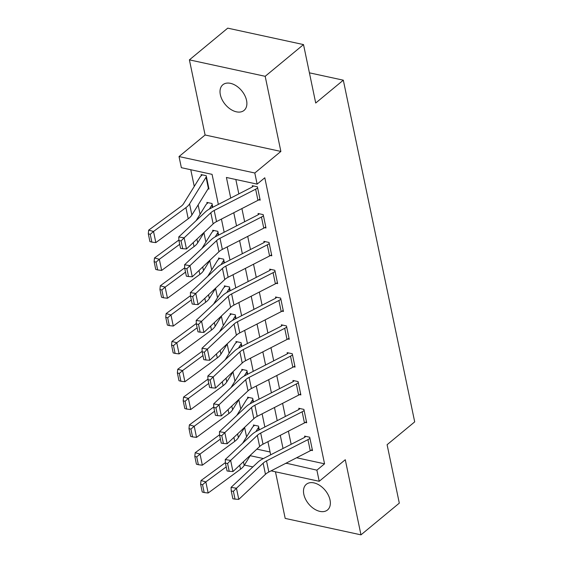 <?xml version="1.0" encoding="UTF-8"?>
<svg xmlns="http://www.w3.org/2000/svg" width="563" height="563" viewBox="0 0 563 563"><rect width="100%" height="100%" fill="white"/><g stroke="black" fill="none" stroke-linecap="round" stroke-linejoin="round"><path stroke-width="0.84" d="M220.344 94.739A16.644 10.711 -129.6 0 0 230.534 109.236A16.644 10.711 -129.6 0 0 244.06 110.404A16.644 10.711 -129.6 0 0 246.559 100.425A16.644 10.711 -129.6 0 0 236.369 85.921A16.644 10.711 -129.6 0 0 222.842 84.76A16.644 10.711 -129.6 0 0 220.344 94.739M303.816 494.293A16.644 10.711 -129.6 0 0 314.006 508.797A16.644 10.711 -129.6 0 0 327.532 509.958A16.644 10.711 -129.6 0 0 330.031 499.979A16.644 10.711 -129.6 0 0 319.84 485.475A16.644 10.711 -129.6 0 0 306.314 484.314A16.644 10.711 -129.6 0 0 303.816 494.293M218.353 204.404L212.075 174.354L181.356 167.69L179.027 156.556L254.807 173.003L257.129 184.129L226.41 177.465L230.717 198.063M205.094 134.993L280.874 151.433L265.18 76.308L303.513 44.59L227.734 28.15L189.4 59.868L205.094 134.993L179.027 156.556M275.462 471.801L285.195 518.41L360.974 534.85L345.281 459.725L319.214 481.295L271.099 470.851M190.773 169.73L194.263 186.423M198.127 204.932L200.076 214.25M203.94 232.751L205.889 242.076M209.753 260.578L211.702 269.895M215.566 288.404L217.515 297.721M221.379 316.223L223.328 325.548M227.192 344.049L229.134 353.367M233.005 371.876L234.947 381.193M238.818 399.702L240.76 409.02M244.631 427.521L246.573 436.846M265.18 76.308L189.4 59.868M303.513 44.59L315.716 103.022L343.317 80.185L414.699 421.87L387.098 444.707L399.308 503.132L360.974 534.85M256.841 449.126L270.078 451.998M255.905 431.617L258.368 427.634A2.597 1.26 168.2 0 1 258.741 427.226L259.29 429.85L258.508 426.114L253.392 425.002L253.624 426.114A9.099 4.413 -11.8 0 0 252.323 427.549L242.625 443.229M250.092 403.798L252.555 399.814A2.597 1.26 168.2 0 1 252.928 399.399L253.477 402.031L252.696 398.287L247.579 397.175L247.811 398.294A9.099 4.413 -11.8 0 0 246.51 399.73L236.812 415.41M244.279 375.971L246.742 371.988A2.597 1.26 168.2 0 1 247.115 371.58L247.664 374.205L246.883 370.468L241.766 369.356L241.999 370.468A9.099 4.413 -11.8 0 0 240.697 371.904L230.999 387.583M238.466 348.145L240.929 344.162A2.597 1.26 168.2 0 1 241.302 343.754L241.851 346.379L241.07 342.642L235.953 341.53L236.186 342.642A9.099 4.413 -11.8 0 0 234.884 344.077L225.186 359.757M232.653 320.326L235.116 316.343A2.597 1.26 168.2 0 1 235.489 315.927L236.038 318.559L235.257 314.816L230.14 313.704L230.373 314.816A9.099 4.413 -11.8 0 0 229.071 316.258L219.373 331.938M226.84 292.5L229.303 288.516A2.597 1.26 168.2 0 1 229.676 288.108L230.225 290.733L229.444 286.989L224.327 285.884L224.56 286.996A9.099 4.413 -11.8 0 0 223.258 288.432L213.56 304.111M221.027 264.673L223.497 260.69A2.597 1.26 168.2 0 1 223.863 260.282L224.412 262.907L223.631 259.17L218.514 258.058L218.747 259.17A9.099 4.413 -11.8 0 0 217.445 260.606L207.747 276.285M215.214 236.854L217.684 232.871A2.597 1.26 168.2 0 1 218.05 232.456L218.599 235.088L217.818 231.344L212.701 230.232L212.934 231.344A9.099 4.413 -11.8 0 0 211.632 232.786L201.934 248.459M209.408 209.028L211.871 205.045A2.597 1.26 168.2 0 1 212.237 204.629L212.786 207.261L212.005 203.517L206.888 202.406L207.121 203.524A9.099 4.413 -11.8 0 0 205.819 204.96L196.121 220.64M208.071 188.851L208.986 189.048L206.192 175.698L201.075 174.586L201.308 175.698A9.099 4.413 -11.8 0 0 200.006 177.134L183.51 203.806A12.998 6.306 168.2 0 1 181.075 206.311L148.681 230.133L153.516 231.47L185.903 207.648A19.501 9.458 -11.8 0 0 189.562 203.89L206.058 177.218A2.597 1.26 168.2 0 1 206.424 176.81L208.753 187.936A2.597 1.26 168.2 0 0 208.38 188.352L191.884 215.024A19.501 9.458 -11.8 0 1 188.225 218.782L155.838 242.597L151.862 242.132L150.237 234.342L148.301 233.807L149.927 241.597L151.862 242.132M296.624 457.761L324.555 463.821L264.8 177.788L257.129 184.129M235.827 179.506L238.839 193.897M241.9 208.57L244.652 221.723M247.713 236.397L250.465 249.543M253.526 264.223L256.271 277.369M259.339 292.049L262.084 305.195M265.152 319.868L267.897 333.014M270.965 347.695L273.709 360.841M276.778 375.521L279.522 388.667M282.591 403.34L285.335 416.493M288.404 431.167L291.148 444.313M311.121 450.28L312.5 450.576L309.706 437.226L304.59 436.114L304.822 437.226L305.843 436.381M305.308 422.454L306.687 422.757L303.9 409.4L298.777 408.288L299.009 409.4L300.03 408.562M299.495 394.628L300.874 394.93L298.087 381.573L292.964 380.461L293.196 381.573L294.217 380.736M293.682 366.809L295.061 367.104L292.274 353.747L287.151 352.642L287.383 353.754L288.404 352.91M287.869 338.982L289.248 339.285L286.461 325.928L281.338 324.816L281.57 325.928L282.591 325.083M282.056 311.156L283.435 311.459L280.648 298.101L275.525 296.99L275.757 298.101L276.778 297.264M276.243 283.337L277.622 283.632L274.835 270.275L269.712 269.163L269.944 270.282L270.965 269.438M270.43 255.511L271.809 255.806L269.023 242.456L263.899 241.344L264.131 242.456L265.152 241.611M264.617 227.684L265.996 227.987L263.21 214.63L258.086 213.518L258.318 214.63L259.339 213.792M258.804 199.858L260.183 200.161L257.397 186.803L252.273 185.691L252.506 186.81L253.526 185.966M343.317 80.185L309.411 72.831M280.874 151.433L254.807 173.003M324.555 463.821L316.885 470.161L319.214 481.295M270.669 454.82L267.925 441.673M264.856 427L262.112 413.854M259.043 399.174L256.299 386.028M253.23 371.348L250.486 358.202M247.417 343.529L244.673 330.375M241.604 315.702L238.86 302.556M235.791 287.876L233.047 274.73M229.978 260.057L227.234 246.904M224.165 232.23L221.421 219.084M250.225 455.699L263.393 458.556M252.864 466.896L244.433 465.066M286.095 463.159L316.885 470.161M233.779 212.744L236.53 225.89M239.592 240.563L242.343 253.709M245.405 268.389L248.149 281.535M251.218 296.215L253.962 309.361M257.031 324.035L259.775 337.188M262.844 351.861L265.588 365.007M268.657 379.687L271.401 392.833M274.47 407.506L277.214 420.66M280.283 435.333L283.027 448.479M287.355 462.512L286.166 463.497M310.276 450.752L307.947 439.626A9.099 4.413 168.2 0 0 309.946 438.338L312.268 449.464A9.099 4.413 168.2 0 1 310.276 450.752L268.832 472.012A12.998 6.306 -11.8 0 0 265.462 474.313L238.782 499.374L236.453 488.241L233.392 491.337L231.238 490.985L232.871 498.776L235.017 499.128L233.392 491.337M307.947 439.626L266.51 460.886A12.998 6.306 -11.8 0 0 263.139 463.187L236.453 488.241L231.069 487.361L257.755 462.307A19.501 9.458 168.2 0 1 262.815 458.852L304.252 437.592A2.597 1.26 -11.8 0 0 304.822 437.226M231.069 487.361L231.238 490.985M235.017 499.128L238.782 499.374M254.638 425.276L253.624 426.114M225.404 462.603L200.998 480.549L205.833 481.886L226.206 466.896M202.546 484.757L200.618 484.222L202.244 492.013L204.179 492.548L202.546 484.757L205.833 481.886L208.155 493.012L240.542 469.197A19.501 9.458 -11.8 0 0 244.201 465.439L250.746 454.848M208.155 493.012L204.179 492.548M200.618 484.222L200.998 480.549M304.463 422.926L302.134 411.799A9.099 4.413 168.2 0 0 304.133 410.511L306.455 421.638A9.099 4.413 168.2 0 1 304.463 422.926L263.02 444.186A12.998 6.306 -11.8 0 0 259.649 446.494L232.969 471.548L230.64 460.414L227.579 463.511L225.425 463.159L227.058 470.95L229.211 471.301L227.579 463.511M302.134 411.799L260.697 433.06A12.998 6.306 -11.8 0 0 257.326 435.361L230.64 460.414L225.256 459.542L251.942 434.481A19.501 9.458 168.2 0 1 257.002 431.026L298.439 409.765A2.597 1.26 -11.8 0 0 299.009 409.4M225.256 459.542L225.425 463.159M229.211 471.301L232.969 471.548M298.65 395.106L296.321 383.973A9.099 4.413 168.2 0 0 298.32 382.685L300.642 393.819A9.099 4.413 168.2 0 1 298.65 395.106L257.207 416.367A12.998 6.306 -11.8 0 0 253.836 418.668L227.156 443.721L224.827 432.595L221.766 435.685L219.612 435.333L221.245 443.123L223.398 443.475L221.766 435.685M296.321 383.973L254.884 405.233A12.998 6.306 -11.8 0 0 251.513 407.535L224.827 432.595L219.443 431.715L246.13 406.655A19.501 9.458 168.2 0 1 251.189 403.207L292.626 381.946A2.597 1.26 -11.8 0 0 293.196 381.573M219.443 431.715L219.612 435.333M223.398 443.475L227.156 443.721M292.837 367.28L290.515 356.154A9.099 4.413 168.2 0 0 292.507 354.866L294.829 365.992A9.099 4.413 168.2 0 1 292.837 367.28L251.394 388.54A12.998 6.306 -11.8 0 0 248.023 390.842L221.343 415.902L219.014 404.769L215.953 407.858L213.799 407.506L215.432 415.304L217.585 415.649L215.953 407.858M290.515 356.154L249.071 377.414A12.998 6.306 -11.8 0 0 245.7 379.715L219.014 404.769L213.637 403.889L240.317 378.836A19.501 9.458 168.2 0 1 245.377 375.38L286.813 354.12A2.597 1.26 -11.8 0 0 287.383 353.754M213.637 403.889L213.799 407.506M217.585 415.649L221.343 415.902M248.825 397.45L247.811 398.294M219.591 434.777L195.185 452.722L200.02 454.06L220.393 439.077M196.733 456.931L194.805 456.396L196.431 464.186L198.366 464.721L196.733 456.931L200.02 454.06L202.342 465.193L234.729 441.371A19.501 9.458 -11.8 0 0 238.388 437.613L244.933 427.028M202.342 465.193L198.366 464.721M194.805 456.396L195.185 452.722M243.012 369.624L241.999 370.468M213.778 406.958L189.372 424.903L194.207 426.24L214.58 411.25M190.92 429.112L188.992 428.577L190.618 436.367L192.553 436.902L190.92 429.112L194.207 426.24L196.529 437.367L228.916 413.552A19.501 9.458 -11.8 0 0 232.575 409.794L239.127 399.202M196.529 437.367L192.553 436.902M188.992 428.577L189.372 424.903M237.199 341.797L236.186 342.642M207.965 379.131L183.559 397.077L188.394 398.414L208.767 383.424M185.107 401.285L183.179 400.75L184.805 408.541L186.74 409.076L185.107 401.285L188.394 398.414L190.716 409.54L223.103 385.725A19.501 9.458 -11.8 0 0 226.762 381.967L233.314 371.376M190.716 409.54L186.74 409.076M183.179 400.75L183.559 397.077M287.024 339.454L284.702 328.328A9.099 4.413 168.2 0 0 286.694 327.04L289.016 338.166A9.099 4.413 168.2 0 1 287.024 339.454L245.581 360.714A12.998 6.306 -11.8 0 0 242.21 363.022L215.53 388.076L213.201 376.943L210.14 380.039L207.986 379.687L209.619 387.478L211.772 387.83L210.14 380.039M284.702 328.328L243.258 349.588A12.998 6.306 -11.8 0 0 239.887 351.889L213.201 376.943L207.824 376.063L234.504 351.009A19.501 9.458 168.2 0 1 239.564 347.554L281 326.294A2.597 1.26 -11.8 0 0 281.57 325.928M207.824 376.063L207.986 379.687M211.772 387.83L215.53 388.076M231.386 313.978L230.373 314.816M202.152 351.305L177.746 369.251L182.581 370.588L202.954 355.605M179.294 373.459L177.366 372.924L178.992 380.715L180.927 381.25L179.294 373.459L182.581 370.588L184.903 381.721L217.29 357.899A19.501 9.458 -11.8 0 0 220.949 354.141L227.501 343.55M184.903 381.721L180.927 381.25M177.366 372.924L177.746 369.251M281.211 311.635L278.889 300.501A9.099 4.413 168.2 0 0 280.881 299.213L283.203 310.347A9.099 4.413 168.2 0 1 281.211 311.635L239.768 332.895A12.998 6.306 -11.8 0 0 236.397 335.196L209.718 360.25L207.388 349.123L204.327 352.213L202.173 351.861L203.806 359.651L205.959 360.003L204.327 352.213M278.889 300.501L237.445 321.762A12.998 6.306 -11.8 0 0 234.074 324.063L207.388 349.123L202.011 348.244L228.691 323.183A19.501 9.458 168.2 0 1 233.751 319.735L275.187 298.474A2.597 1.26 -11.8 0 0 275.757 298.101M202.011 348.244L202.173 351.861M205.959 360.003L209.718 360.25M275.398 283.808L273.076 272.675A9.099 4.413 168.2 0 0 275.068 271.387L277.39 282.52A9.099 4.413 168.2 0 1 275.398 283.808L233.962 305.069A12.998 6.306 -11.8 0 0 230.584 307.37L203.905 332.423L201.582 321.297L198.514 324.387L196.36 324.035L197.993 331.825L200.146 332.177L198.514 324.387M273.076 272.675L231.632 293.935A12.998 6.306 -11.8 0 0 228.261 296.244L201.582 321.297L196.198 320.417L222.878 295.364A19.501 9.458 168.2 0 1 227.938 291.908L269.374 270.648A2.597 1.26 -11.8 0 0 269.944 270.282M196.198 320.417L196.36 324.035M200.146 332.177L203.905 332.423M269.586 255.982L267.263 244.856A9.099 4.413 168.2 0 0 269.255 243.568L271.577 254.694A9.099 4.413 168.2 0 1 269.586 255.982L228.149 277.242A12.998 6.306 -11.8 0 0 224.771 279.544L198.092 304.604L195.769 293.471L192.701 296.567L190.547 296.215L192.18 304.006L194.334 304.358L192.701 296.567M267.263 244.856L225.819 266.116A12.998 6.306 -11.8 0 0 222.448 268.417L195.769 293.471L190.385 292.591L217.065 267.538A19.501 9.458 168.2 0 1 222.125 264.082L263.561 242.822A2.597 1.26 -11.8 0 0 264.131 242.456M190.385 292.591L190.547 296.215M194.334 304.358L198.092 304.604M225.573 286.152L224.56 286.996M196.339 323.486L171.933 341.424L176.768 342.761L197.141 327.779M173.488 345.633L171.553 345.098L173.179 352.895L175.114 353.43L173.488 345.633L176.768 342.761L179.09 353.895L211.477 330.08A19.501 9.458 -11.8 0 0 215.136 326.322L221.688 315.73M179.09 353.895L175.114 353.43M171.553 345.098L171.933 341.424M219.76 258.326L218.747 259.17M190.526 295.659L166.12 313.605L170.955 314.942L191.329 299.952M167.675 317.814L165.74 317.279L167.366 325.069L169.301 325.604L167.675 317.814L170.955 314.942L173.277 326.068L205.664 302.254A19.501 9.458 -11.8 0 0 209.323 298.496L215.875 287.904M173.277 326.068L169.301 325.604M165.74 317.279L166.12 313.605M213.947 230.506L212.934 231.344M184.713 267.833L160.307 285.779L165.142 287.116L185.523 272.133M161.862 289.987L159.927 289.452L161.553 297.243L163.488 297.778L161.862 289.987L165.142 287.116L167.464 298.249L199.851 274.427A19.501 9.458 -11.8 0 0 203.51 270.669L210.062 260.078M167.464 298.249L163.488 297.778M159.927 289.452L160.307 285.779M263.773 228.156L261.45 217.029A9.099 4.413 168.2 0 0 263.442 215.742L265.764 226.875A9.099 4.413 168.2 0 1 263.773 228.156L222.336 249.423A12.998 6.306 -11.8 0 0 218.958 251.724L192.279 276.778L189.956 265.652L186.888 268.741L184.734 268.389L186.367 276.18L188.521 276.532L186.888 268.741M261.45 217.029L220.006 238.29A12.998 6.306 -11.8 0 0 216.635 240.591L189.956 265.652L184.573 264.772L211.252 239.711A19.501 9.458 168.2 0 1 216.312 236.263L257.748 214.996A2.597 1.26 -11.8 0 0 258.318 214.63M184.573 264.772L184.734 268.389M188.521 276.532L192.279 276.778M208.134 202.68L207.121 203.524M178.9 240.014L154.494 257.953L159.329 259.29L179.71 244.307M156.05 262.161L154.114 261.626L155.74 269.417L157.675 269.951L156.05 262.161L159.329 259.29L161.651 270.423L194.038 246.601A19.501 9.458 -11.8 0 0 197.697 242.843L204.249 232.259M161.651 270.423L157.675 269.951M154.114 261.626L154.494 257.953M257.96 200.337L255.637 189.203A9.099 4.413 168.2 0 0 257.629 187.915L259.951 199.049A9.099 4.413 168.2 0 1 257.96 200.337L216.523 221.597A12.998 6.306 -11.8 0 0 213.145 223.898L186.466 248.952L184.143 237.825L181.075 240.915L178.928 240.563L180.554 248.353L182.708 248.705L181.075 240.915M255.637 189.203L214.193 210.463A12.998 6.306 -11.8 0 0 210.822 212.772L184.143 237.825L178.76 236.946L205.439 211.892A19.501 9.458 168.2 0 1 210.499 208.437L251.935 187.176A2.597 1.26 -11.8 0 0 252.506 186.81M178.76 236.946L178.928 240.563M182.708 248.705L186.466 248.952M202.321 174.854L201.308 175.698M150.237 234.342L153.516 231.47L155.838 242.597M148.301 233.807L148.681 230.133M268.832 472.012L266.51 460.886M265.462 474.313L263.139 463.187M239.711 465.214L240.542 469.197M243.427 461.73L244.201 465.439M258.368 427.634L258.874 430.069M263.02 444.186L260.697 433.06M259.649 446.494L257.326 435.361M257.207 416.367L254.884 405.233M253.836 418.668L251.513 407.535M251.394 388.54L249.071 377.414M248.023 390.842L245.7 379.715M233.898 437.388L234.729 441.371M237.614 433.904L238.388 437.613M252.555 399.814L253.061 402.242M228.085 409.568L228.916 413.552M231.801 406.078L232.575 409.794M246.742 371.988L247.248 374.416M222.272 381.742L223.103 385.725M225.988 378.259L226.762 381.967M240.929 344.162L241.443 346.59M245.581 360.714L243.258 349.588M242.21 363.022L239.887 351.889M216.459 353.916L217.29 357.899M220.175 350.432L220.949 354.141M235.116 316.343L235.63 318.771M239.768 332.895L237.445 321.762M236.397 335.196L234.074 324.063M233.962 305.069L231.632 293.935M230.584 307.37L228.261 296.244M228.149 277.242L225.819 266.116M224.771 279.544L222.448 268.417M210.646 326.097L211.477 330.08M214.362 322.606L215.136 326.322M229.303 288.516L229.817 290.944M204.833 298.27L205.664 302.254M208.549 294.78L209.323 298.496M223.497 260.69L224.004 263.118M199.02 270.444L199.851 274.427M202.736 266.961L203.51 270.669M217.684 232.871L218.191 235.299M222.336 249.423L220.006 238.29M218.958 251.724L216.635 240.591M193.208 242.625L194.038 246.601M196.923 239.134L197.697 242.843M211.871 205.045L212.378 207.473M216.523 221.597L214.193 210.463M213.145 223.898L210.822 212.772M185.903 207.648L188.225 218.782M189.562 203.89L191.884 215.024M206.058 177.218L208.38 188.352"/></g></svg>
